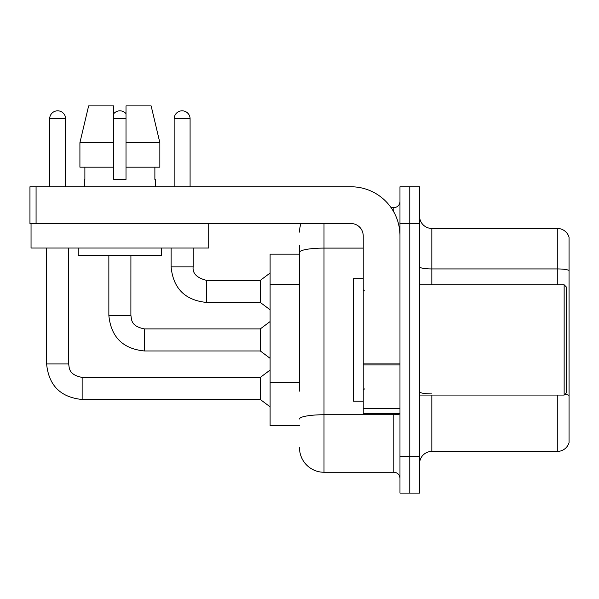 <?xml version="1.0" encoding="UTF-8"?>
<svg xmlns="http://www.w3.org/2000/svg" width="599" height="599" viewBox="0 0 599 599"><rect width="100%" height="100%" fill="white"/><g stroke="black" fill="none" stroke-linecap="round" stroke-linejoin="round"><path stroke-width="0.9" d="M299.5 275.967L299.5 245.59L299.5 254.163L270.097 254.163L270.097 425.702L299.5 425.702M419.57 463.678A12.25 12.25 0 0 1 431.827 451.429L557.287 451.429L557.287 395.07M409.768 456.326L409.768 493.089L419.57 493.089L419.57 456.326L409.768 456.326L409.768 493.089L399.967 493.089L399.967 456.326L409.768 456.326L409.768 223.539L409.768 456.326M399.967 456.326L399.967 186.776L409.768 186.776L409.768 223.539L409.768 186.776L419.57 186.776L419.57 456.326M569.05 237.256A12.25 12.25 0 0 0 557.287 228.436A12.25 12.25 0 0 1 569.05 237.256L569.05 442.609A12.25 12.25 0 0 1 557.287 451.429M569.05 270.471A12.25 2.126 180 0 0 557.287 268.936L557.287 228.436L431.827 228.436A12.25 12.25 0 0 1 419.57 216.187A12.25 12.25 0 0 0 431.827 228.436L431.827 284.795M569.05 270.636L569.05 395.437A12.25 2.126 180 0 0 564.857 394.367M299.5 391.132L299.5 245.59M324.007 223.539L324.007 472.259L393.843 472.259L393.843 413.445M391.057 207.606L393.843 207.606A6.125 6.125 0 0 0 399.967 201.481M399.967 478.384A6.125 6.125 0 0 0 393.843 472.259M299.5 232.113A24.507 24.507 0 0 1 301.05 223.539M324.007 472.259A24.507 24.507 0 0 1 299.5 447.752M399.967 413.445L363.211 413.445L363.211 363.9L399.967 363.9M399.967 235.789A49.006 49.006 0 0 0 350.962 186.776L36.075 186.776L36.075 223.539L350.962 223.539A12.25 12.25 0 0 1 363.211 235.789L363.211 363.9M36.075 223.539L29.95 223.539L29.95 186.776L36.075 186.776M363.211 278.67L353.41 278.67L353.41 401.195L363.211 401.195M564.146 395.07L566.602 392.615L566.602 287.25L564.146 284.795L564.146 395.07L419.57 395.07M208.714 223.539L208.714 248.038L31.051 248.038L31.051 223.539M159.851 167.173L159.851 142.674L151.143 105.911L159.851 142.674L159.851 167.173L126.007 167.173L126.007 105.911L151.143 105.911L159.851 142.674L126.007 142.674M113.758 142.674L79.914 142.674L88.622 105.911L79.914 142.674L88.622 105.911L113.758 105.911L113.758 179.43L126.007 179.43L126.007 167.173M84.347 179.43L84.886 179.43L84.347 179.43L84.347 186.776M155.411 179.43L154.879 179.43L155.411 179.43L155.411 186.776M154.879 167.173L154.879 179.43M126.007 179.43L113.758 179.43M84.886 179.43L84.886 167.173M78.222 248.038L78.222 255.391L161.543 255.391L161.543 248.038M113.758 167.173L79.914 167.173L79.914 142.674M49.68 186.776L49.68 118.782A7.967 7.967 0 0 1 57.639 110.815A7.967 7.967 0 0 1 65.605 118.782L65.605 186.776M46.61 248.038L46.61 363.945L68.668 363.945C69.417 368.228 68.63 374.734 82.145 377.422L260.295 377.422L260.295 399.481L82.145 399.481L82.145 377.445M68.668 363.945L68.668 248.038M113.758 113.69A7.967 7.967 0 0 1 126.007 113.69M144.389 350.962C122.832 348.828 110.987 336.982 108.853 315.426C110.987 336.982 122.832 348.828 144.389 350.962C122.832 348.828 110.987 336.982 108.853 315.426C110.987 336.982 122.832 348.828 144.389 350.962C122.832 348.828 110.987 336.982 108.853 315.426C110.987 336.982 122.832 348.828 144.389 350.962C122.832 348.828 110.987 336.982 108.853 315.426C110.987 336.982 122.832 348.828 144.389 350.962C122.832 348.828 110.987 336.982 108.853 315.426L130.911 315.426C131.653 319.709 130.867 326.215 144.389 328.903L260.295 328.903L260.295 350.962L144.389 350.962L144.389 328.926M174.159 186.776L174.159 118.782A7.967 7.967 0 0 1 182.126 110.815A7.967 7.967 0 0 1 190.085 118.782L190.085 186.776M171.097 248.038L171.097 266.907C173.223 288.463 185.069 300.309 206.625 302.443C185.069 300.309 173.223 288.463 171.097 266.907C173.223 288.463 185.069 300.309 206.625 302.443C185.069 300.309 173.223 288.463 171.097 266.907C173.223 288.463 185.069 300.309 206.625 302.443C185.069 300.309 173.223 288.463 171.097 266.907C173.223 288.463 185.069 300.309 206.625 302.443C185.069 300.309 173.223 288.463 171.097 266.907L193.148 266.907C192.406 273.444 196.899 277.936 206.625 280.384L260.295 280.384L260.295 302.443L206.625 302.443L206.625 280.407M299.5 284.54L270.097 284.54M299.5 382.559L270.097 382.559M431.827 395.07L431.827 451.429M557.287 284.795L557.287 268.936L431.827 268.936A12.25 2.126 0 0 1 419.57 266.81M419.57 223.539L399.967 223.539M431.827 393.91A12.25 2.126 -0 0 1 419.57 391.783M399.967 413.677A6.125 1.063 0 0 1 393.843 414.74L324.007 414.74A24.507 4.253 180 0 0 299.5 418.993M299.5 252.359A24.507 4.253 180 0 1 324.007 248.106L363.211 248.106M393.843 212.061L393.843 207.606M399.967 364.963L363.211 364.963M363.211 408.383L399.967 408.383M49.68 118.782L65.605 118.782M130.911 255.391L130.889 315.426M113.758 118.782L126.007 118.782M206.625 280.384C196.899 277.936 192.406 273.444 193.148 266.907L193.125 266.907C192.406 273.444 196.899 277.936 206.625 280.384C196.899 277.936 192.406 273.444 193.148 266.907C192.406 273.444 196.899 277.936 206.625 280.384C196.899 277.936 192.406 273.444 193.148 266.907C192.406 273.444 196.899 277.936 206.625 280.384C196.899 277.936 192.406 273.444 193.148 266.907L193.148 248.038M174.159 118.782L190.085 118.782M46.61 363.945C48.744 385.501 60.589 397.347 82.145 399.481C60.589 397.347 48.744 385.501 46.61 363.945C48.744 385.501 60.589 397.347 82.145 399.481C60.589 397.347 48.744 385.501 46.61 363.945C48.744 385.501 60.589 397.347 82.145 399.481C60.589 397.347 48.744 385.501 46.61 363.945C48.744 385.501 60.589 397.347 82.145 399.481C60.589 397.347 48.744 385.501 46.61 363.945C48.744 385.501 60.589 397.347 82.145 399.481M364.439 290.927L363.211 289.699M419.57 284.795L564.146 284.795M364.439 388.938L363.211 390.166M260.295 399.481L270.097 406.833M260.295 377.422L270.097 370.07M260.295 350.962L270.097 358.314M108.853 315.426L108.853 255.391M260.295 328.903L270.097 321.551M260.295 302.443L270.097 309.795M260.295 280.384L270.097 273.032"/></g></svg>
